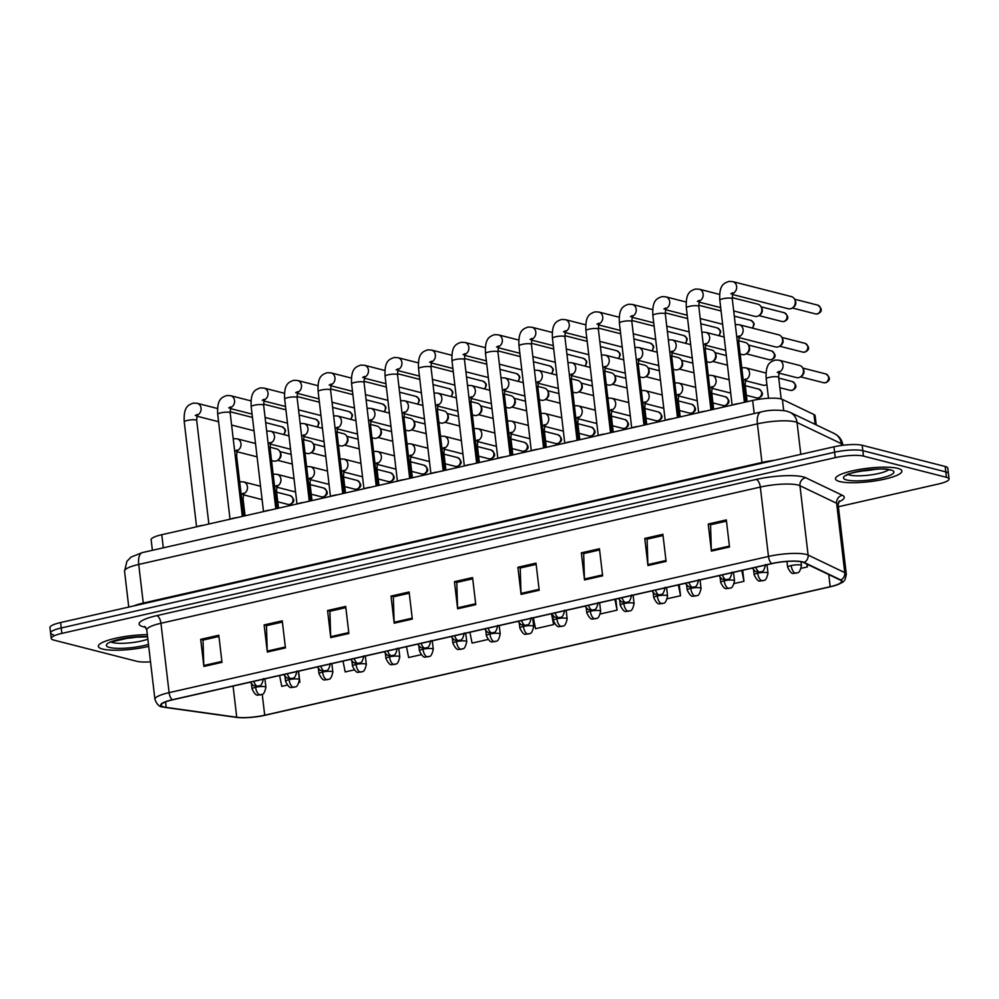 <?xml version="1.0" encoding="UTF-8"?>
<svg xmlns="http://www.w3.org/2000/svg" width="999" height="999" viewBox="0 0 999 999"><rect width="100%" height="100%" fill="white"/><g stroke="black" fill="none" stroke-linecap="round" stroke-linejoin="round"><path stroke-width="1.5" d="M152.385 550.312L151.136 539.735A20.892 4.233 -6.7 0 1 161.776 534.715L752.659 400.437A20.892 4.233 -6.7 0 1 782.379 399.413L813.985 414.548A20.892 4.233 -6.7 0 1 815.122 415.709L816.208 424.875M102.572 649.05A33.429 6.781 173.3 0 0 148.701 646.378A33.429 6.781 173.3 0 1 102.572 649.05A33.429 6.781 173.3 0 1 98.377 646.353A33.429 6.781 173.3 0 0 102.572 649.05M839.697 481.543A33.429 6.781 173.3 0 0 877.447 480.544A33.429 6.781 173.3 0 0 901.897 471.053A33.429 6.781 173.3 0 0 897.701 468.356A33.429 6.781 173.3 0 0 859.952 469.355A33.429 6.781 173.3 0 0 835.501 478.846A33.429 6.781 173.3 0 0 839.697 481.543A33.429 6.781 173.3 0 0 877.447 480.544A33.429 6.781 173.3 0 0 901.897 471.053A33.429 6.781 173.3 0 0 897.701 468.356A33.429 6.781 173.3 0 0 859.952 469.355A33.429 6.781 173.3 0 0 835.501 478.846A33.429 6.781 173.3 0 0 839.697 481.543M164.023 706.98A22.29 4.52 -6.7 0 1 161.214 705.194A22.29 4.52 -6.7 0 1 172.565 699.837L771.927 563.636A22.29 4.52 -6.7 0 1 803.633 562.537L840.309 580.094A22.29 4.52 -6.7 0 1 841.533 581.343A22.29 4.52 -6.7 0 1 830.181 586.7L264.698 715.197A22.29 4.52 -6.7 0 1 236.738 717.245L166.184 707.392A22.29 4.52 -6.7 0 1 164.023 706.98M163.536 707.092A22.84 4.633 173.3 0 0 165.759 707.517L236.313 717.369A22.84 4.633 173.3 0 0 238.311 717.594A22.84 4.633 173.3 0 0 264.972 715.272L830.456 586.763A22.84 4.633 173.3 0 0 835.751 585.327A22.84 4.633 173.3 0 0 840.833 579.994L804.158 562.449A22.84 4.633 173.3 0 0 771.665 563.561L172.29 699.762A22.84 4.633 173.3 0 0 163.536 707.092M838.373 506.755L938.411 484.016A20.892 4.233 173.3 0 0 949.05 478.996L948.413 473.576A20.892 4.233 173.3 0 0 945.791 471.89L862.836 450.686A20.892 4.233 173.3 0 0 834.602 452.222L61.226 627.971A20.892 4.233 173.3 0 0 50.587 632.991A20.892 4.233 173.3 0 0 53.209 634.677M729.52 547.002L726.335 519.905L708.216 524.025L711.4 551.111L729.52 547.002M726.485 521.141L710.551 524.75L711.325 550.187A5.569 2.547 77.2 0 0 711.4 551.111M710.826 524.687L708.216 524.025M666.083 561.413L662.899 534.315L644.767 538.436L647.951 565.534L666.083 561.413M663.036 535.551L647.115 539.173L647.889 564.597A5.569 2.547 77.2 0 0 647.951 565.534M647.389 539.11L644.767 538.436M602.634 575.836L599.45 548.738L581.331 552.859L584.515 579.944L602.634 575.836M599.6 549.962L583.666 553.583L584.44 579.02A5.569 2.547 77.2 0 0 584.515 579.944M583.953 553.521L581.331 552.859M539.198 590.247L536.013 563.149L517.894 567.27L521.066 594.368L539.198 590.247M536.163 564.385L520.229 568.006L521.003 593.431A5.569 2.547 77.2 0 0 521.066 594.368M520.504 567.944L517.894 567.27M221.99 662.337L218.806 635.239L200.687 639.36L203.871 666.445L221.99 662.337M218.956 636.463L203.022 640.084L203.796 665.521A5.569 2.547 77.2 0 0 203.871 666.445M203.297 640.022L200.687 639.36M285.439 647.914L282.255 620.816L264.123 624.937L267.307 652.035L285.439 647.914M282.392 622.052L266.471 625.674L267.233 651.098A5.569 2.547 77.2 0 0 267.307 652.035M266.745 625.611L264.123 624.937M348.876 633.503L345.691 606.405L327.572 610.526L330.744 637.612L348.876 633.503M345.841 607.629L329.907 611.251L330.681 636.688A5.569 2.547 77.2 0 0 330.744 637.612M330.182 611.188L327.572 610.526M412.312 619.08L409.128 591.982L391.009 596.103L394.193 623.201L412.312 619.08M409.278 593.219L393.344 596.84L394.118 622.265A5.569 2.547 77.2 0 0 394.193 623.201M393.618 596.778L391.009 596.103M475.761 604.67L472.577 577.572L454.445 581.693L457.629 608.778L475.761 604.67M472.714 578.796L456.793 582.417L457.567 607.854A5.569 2.547 77.2 0 0 457.629 608.778M457.067 582.355L454.445 581.693M147.328 634.677A33.429 6.781 173.3 0 0 98.377 646.353A33.429 6.781 173.3 0 1 147.328 634.677M949.05 478.996A20.892 4.233 173.3 0 0 946.428 477.31L863.473 456.106A20.892 4.233 173.3 0 0 835.239 457.642L61.863 633.391A20.892 4.233 173.3 0 0 51.224 638.411A20.892 4.233 173.3 0 0 53.846 640.097L136.801 661.301A20.892 4.233 173.3 0 0 150.512 661.837M667.357 598.726L680.531 595.741L679.233 584.69M734.302 583.516L743.968 581.318L742.669 570.279M801.248 568.306L807.417 566.908L807.092 564.198M469.905 632.267L472.077 643.106L488.061 639.472M406.456 646.678L408.641 657.529L421.116 654.695M343.019 661.101L345.192 671.94L354.17 669.904M299.163 682.404L299.887 682.242L298.589 671.191M279.583 675.511L281.755 686.363L287.225 685.114M600.424 613.948L617.082 610.152L615.796 599.113M533.341 617.844L535.526 628.696L553.646 624.575L552.584 615.559M553.646 624.575L551.498 613.886M299.887 682.242L299.375 679.745M617.082 610.152L614.909 599.313M680.531 595.741L678.346 584.89M743.968 581.318L741.795 570.479M807.417 566.908L806.842 564.073M60.589 622.552A20.892 4.233 173.3 0 0 49.95 627.572L50.587 632.991A20.892 4.233 173.3 0 1 61.226 627.971L834.602 452.222A20.892 4.233 173.3 0 1 862.836 450.686L945.791 471.89A20.892 4.233 173.3 0 1 948.413 473.576L947.776 468.156A20.892 4.233 173.3 0 0 945.154 466.471L862.199 445.279A20.892 4.233 173.3 0 0 833.965 446.803L60.589 622.552L61.863 633.391M203.297 525.274A6.269 1.274 173.3 0 0 197.34 526.635M253.996 430.594A6.269 5.432 104.3 0 1 252.71 430.444L231.606 425.05M270.005 447.215L276.598 448.901A6.269 5.432 104.3 0 1 279.92 451.748A6.269 5.432 104.3 0 1 280.482 453.746A6.269 5.432 104.3 0 1 277.772 460.152A6.269 5.432 104.3 0 1 273.489 461.051L271.541 460.551M279.92 451.748L280.594 453.159A4.533 3.921 104.3 0 1 279.033 459.228L277.772 460.152M262.088 499.438A6.269 5.432 104.3 0 1 260.901 499.288L243.082 494.742M236.775 517.669A6.269 1.274 173.3 0 0 230.819 519.03M287.475 422.989A6.269 5.432 104.3 0 1 286.189 422.839L265.085 417.445M270.242 510.064A6.269 1.274 173.3 0 0 264.285 511.426M320.941 415.384A6.269 5.432 104.3 0 1 319.655 415.234L298.551 409.84M303.721 502.46A6.269 1.274 173.3 0 0 297.764 503.808M354.42 407.767A6.269 5.432 104.3 0 1 353.134 407.629L332.03 402.235M337.187 494.855A6.269 1.274 173.3 0 0 331.231 496.203M387.887 400.162A6.269 5.432 104.3 0 1 386.601 400.025L365.497 394.63M303.471 439.61L310.065 441.296A6.269 5.432 104.3 0 1 313.386 444.143A6.269 5.432 104.3 0 1 313.961 446.141A6.269 5.432 104.3 0 1 311.238 452.547A6.269 5.432 104.3 0 1 306.968 453.446L305.007 452.947M313.386 444.143L314.061 445.554A4.533 3.921 104.3 0 1 312.512 451.623L311.238 452.547M336.95 432.005L343.544 433.691A6.269 5.432 104.3 0 1 346.865 436.538A6.269 5.432 104.3 0 1 347.427 438.536A6.269 5.432 104.3 0 1 344.717 444.942A6.269 5.432 104.3 0 1 340.434 445.841L338.486 445.342M346.865 436.538L347.527 437.949A4.533 3.921 104.3 0 1 345.979 444.018L344.717 444.942M370.417 424.4L377.01 426.086A6.269 5.432 104.3 0 1 380.332 428.933A6.269 5.432 104.3 0 1 380.906 430.919A6.269 5.432 104.3 0 1 378.184 437.337A6.269 5.432 104.3 0 1 373.913 438.236L371.953 437.737M380.332 428.933L381.006 430.344A4.533 3.921 104.3 0 1 379.458 436.413L378.184 437.337M370.666 487.25A6.269 1.274 173.3 0 0 364.71 488.598M421.366 392.557A6.269 5.432 104.3 0 1 420.079 392.42L398.976 387.013M404.133 479.645A6.269 1.274 173.3 0 0 398.176 480.994M454.832 384.952A6.269 5.432 104.3 0 1 453.546 384.802L432.442 379.408M437.612 472.028A6.269 1.274 173.3 0 0 431.643 473.389M488.311 377.347A6.269 5.432 104.3 0 1 487.025 377.197L465.921 371.803M403.896 416.795L410.489 418.481A6.269 5.432 104.3 0 1 413.811 421.328A6.269 5.432 104.3 0 1 414.373 423.314A6.269 5.432 104.3 0 1 411.663 429.72A6.269 5.432 104.3 0 1 407.38 430.631L405.432 430.132M413.811 421.328L414.473 422.739A4.533 3.921 104.3 0 1 412.924 428.808L411.663 429.72M437.362 409.19L443.956 410.876A6.269 5.432 104.3 0 1 447.277 413.723A6.269 5.432 104.3 0 1 447.852 415.709A6.269 5.432 104.3 0 1 445.129 422.115A6.269 5.432 104.3 0 1 440.859 423.014L438.898 422.515M447.277 413.723L447.952 415.134A4.533 3.921 104.3 0 1 446.403 421.203L445.129 422.115M470.841 401.586L477.435 403.271A6.269 5.432 104.3 0 1 480.756 406.106A6.269 5.432 104.3 0 1 481.318 408.104A6.269 5.432 104.3 0 1 478.608 414.51A6.269 5.432 104.3 0 1 474.325 415.409L472.377 414.91M480.756 406.106L481.418 407.53A4.533 3.921 104.3 0 1 479.87 413.598L478.608 414.51M471.078 464.423A6.269 1.274 173.3 0 0 465.122 465.784M521.778 369.742A6.269 5.432 104.3 0 1 520.491 369.593L499.388 364.198M504.557 456.818A6.269 1.274 173.3 0 0 498.588 458.179M555.257 362.137A6.269 5.432 104.3 0 1 553.97 361.988L532.867 356.593M538.024 449.213A6.269 1.274 173.3 0 0 532.067 450.574M588.723 354.533A6.269 5.432 104.3 0 1 587.437 354.383L566.333 348.988M571.503 441.608A6.269 1.274 173.3 0 0 565.534 442.957M622.202 346.915A6.269 5.432 104.3 0 1 620.916 346.778L599.812 341.383M604.969 434.003A6.269 1.274 173.3 0 0 599.013 435.352M655.669 339.31A6.269 5.432 104.3 0 1 654.382 339.173L633.279 333.778M504.308 393.981L510.901 395.666A6.269 5.432 104.3 0 1 514.223 398.501A6.269 5.432 104.3 0 1 514.797 400.499A6.269 5.432 104.3 0 1 512.075 406.905A6.269 5.432 104.3 0 1 507.804 407.804L505.844 407.305M514.223 398.501L514.897 399.925A4.533 3.921 104.3 0 1 513.349 405.981L512.075 406.905M537.787 386.363L544.38 388.049A6.269 5.432 104.3 0 1 547.702 390.896A6.269 5.432 104.3 0 1 548.264 392.894A6.269 5.432 104.3 0 1 545.554 399.3A6.269 5.432 104.3 0 1 541.271 400.199L539.323 399.7M547.702 390.896L548.364 392.307A4.533 3.921 104.3 0 1 546.815 398.376L545.554 399.3M571.253 378.758L577.847 380.444A6.269 5.432 104.3 0 1 581.168 383.291A6.269 5.432 104.3 0 1 581.743 385.289A6.269 5.432 104.3 0 1 579.02 391.695A6.269 5.432 104.3 0 1 574.75 392.595L572.789 392.095M581.168 383.291L581.843 384.702A4.533 3.921 104.3 0 1 580.294 390.771L579.02 391.695M604.732 371.153L611.326 372.839A6.269 5.432 104.3 0 1 614.647 375.686A6.269 5.432 104.3 0 1 615.209 377.684A6.269 5.432 104.3 0 1 612.499 384.091A6.269 5.432 104.3 0 1 608.216 384.99L606.268 384.49M614.647 375.686L615.309 377.098A4.533 3.921 104.3 0 1 613.761 383.166L612.499 384.091M638.199 363.549L644.792 365.234A6.269 5.432 104.3 0 1 648.114 368.082A6.269 5.432 104.3 0 1 648.688 370.067A6.269 5.432 104.3 0 1 645.966 376.486A6.269 5.432 104.3 0 1 641.695 377.385L639.735 376.885M648.114 368.082L648.788 369.493A4.533 3.921 104.3 0 1 647.24 375.562L645.966 376.486M638.448 426.398A6.269 1.274 173.3 0 0 632.479 427.747M689.148 331.705A6.269 5.432 104.3 0 1 687.861 331.568L666.758 326.161M671.915 418.793A6.269 1.274 173.3 0 0 665.958 420.142M722.614 324.101A6.269 5.432 104.3 0 1 721.328 323.951L700.224 318.556M705.394 411.176A6.269 1.274 173.3 0 0 699.425 412.537M732.167 297.627L757.904 304.208A6.269 5.432 104.3 0 1 761.226 307.043A6.269 5.432 104.3 0 1 761.8 309.041A6.269 5.432 104.3 0 1 759.078 315.447A6.269 5.432 104.3 0 1 757.067 316.371A6.269 5.432 104.3 0 1 754.807 316.346L733.691 310.951M761.226 307.043L761.9 308.466A4.533 3.921 104.3 0 1 760.351 314.523L759.078 315.447M738.86 403.571A6.269 1.274 173.3 0 0 732.904 404.932M732.417 293.631A6.269 5.432 104.3 0 0 736.675 287.45A6.269 5.432 104.3 0 0 732.742 281.606L791.383 296.591A6.269 5.432 104.3 0 1 794.704 299.438A6.269 5.432 104.3 0 1 795.266 301.436A6.269 5.432 104.3 0 1 792.557 307.842A6.269 5.432 104.3 0 1 790.546 308.766A6.269 5.432 104.3 0 1 788.273 308.741L732.255 294.43M794.704 299.438L795.366 300.849A4.533 3.921 104.3 0 1 793.818 306.918L792.557 307.842M671.678 355.944L678.271 357.63A6.269 5.432 104.3 0 1 681.593 360.477A6.269 5.432 104.3 0 1 682.155 362.462A6.269 5.432 104.3 0 1 679.445 368.868A6.269 5.432 104.3 0 1 675.162 369.78L673.214 369.28M681.593 360.477L682.255 361.888A4.533 3.921 104.3 0 1 680.706 367.957L679.445 368.868M705.144 348.339L711.738 350.025A6.269 5.432 104.3 0 1 715.059 352.872A6.269 5.432 104.3 0 1 715.634 354.857A6.269 5.432 104.3 0 1 712.911 361.263A6.269 5.432 104.3 0 1 708.641 362.162L706.68 361.663M715.059 352.872L715.734 354.283A4.533 3.921 104.3 0 1 714.185 360.352L712.911 361.263M738.623 340.734L745.217 342.42A6.269 5.432 104.3 0 1 748.538 345.254A6.269 5.432 104.3 0 1 749.1 347.252A6.269 5.432 104.3 0 1 746.39 353.658A6.269 5.432 104.3 0 1 742.107 354.558L740.159 354.058M748.538 345.254L749.2 346.678A4.533 3.921 104.3 0 1 747.652 352.734L746.39 353.658M738.873 336.75A6.269 5.432 104.3 0 0 743.094 329.558A6.269 5.432 104.3 0 0 739.198 324.712L778.683 334.815A6.269 5.432 104.3 0 1 782.005 337.65A6.269 5.432 104.3 0 1 782.579 339.648A6.269 5.432 104.3 0 1 779.857 346.054A6.269 5.432 104.3 0 1 775.586 346.953L738.723 337.537M782.005 337.65L782.679 339.073A4.533 3.921 104.3 0 1 781.131 345.13L779.857 346.054M295.567 491.833A6.269 5.432 104.3 0 1 294.368 491.683L276.561 487.125M329.033 484.228A6.269 5.432 104.3 0 1 327.847 484.078L310.027 479.52M362.512 476.623A6.269 5.432 104.3 0 1 361.313 476.473L343.506 471.915M395.979 469.018A6.269 5.432 104.3 0 1 394.792 468.868L376.973 464.31M429.458 461.401A6.269 5.432 104.3 0 1 428.259 461.263L410.452 456.705M462.924 453.796A6.269 5.432 104.3 0 1 461.738 453.646L443.918 449.1M496.403 446.191A6.269 5.432 104.3 0 1 495.204 446.041L477.397 441.496M529.87 438.586A6.269 5.432 104.3 0 1 528.683 438.436L510.864 433.891M563.349 430.981A6.269 5.432 104.3 0 1 562.15 430.831L544.343 426.273M596.815 423.376A6.269 5.432 104.3 0 1 595.629 423.226L577.809 418.668M630.294 415.771A6.269 5.432 104.3 0 1 629.095 415.621L611.288 411.064M663.761 408.166A6.269 5.432 104.3 0 1 662.574 408.017L644.755 403.459M697.227 400.549A6.269 5.432 104.3 0 1 696.041 400.412L678.234 395.854M730.706 392.944A6.269 5.432 104.3 0 1 729.52 392.794L711.7 388.249M766.87 384.553A6.269 5.432 104.3 0 1 762.986 385.189L745.179 380.644M778.795 372.252A6.269 5.432 104.3 0 0 783.016 365.06A6.269 5.432 104.3 0 0 779.133 360.214L799.562 365.447A6.269 5.432 104.3 0 1 802.884 368.281A6.269 5.432 104.3 0 1 803.458 370.279A6.269 5.432 104.3 0 1 800.736 376.685A6.269 5.432 104.3 0 1 796.465 377.585L778.646 373.039M802.884 368.281L803.558 369.705A4.533 3.921 104.3 0 1 802.01 375.761L800.736 376.685M163.312 547.827L161.776 534.715M815.134 424.363L813.985 414.548M783.691 410.514L782.379 399.413M754.195 413.561L752.659 400.437M145.667 627.285A34.828 7.068 -6.7 0 1 156.793 615.646L756.156 479.445A6.968 3.184 -102.8 0 1 760.326 487.075L160.951 623.276A27.86 5.644 173.3 0 0 146.778 629.982L144.755 626.448M756.156 479.445A34.828 7.068 -6.7 0 1 803.221 476.885A34.828 7.068 -6.7 0 1 805.694 477.734L842.369 495.292A34.828 7.068 -6.7 0 1 838.598 501.948M797.976 485.027A27.86 5.644 173.3 0 0 760.326 487.075L768.468 556.443A27.86 5.644 -6.7 0 1 808.104 555.069L844.779 572.627A27.86 5.644 -6.7 0 1 846.303 574.188L838.149 504.832A27.86 5.644 173.3 0 0 836.625 503.271L799.949 485.714A27.86 5.644 173.3 0 0 797.976 485.027M840.833 579.994A6.968 6.494 -64.4 0 0 844.779 572.627L836.625 503.271A6.968 6.494 115.6 0 1 842.369 495.292M804.158 562.449A6.968 6.494 -64.4 0 0 808.104 555.069L799.949 485.714A6.968 6.494 115.6 0 1 805.694 477.734M771.665 563.561A6.968 3.184 -102.8 0 1 768.468 556.443L169.106 692.644A6.968 3.184 77.2 0 0 172.29 699.762M238.311 717.594L162.737 706.955C159.49 707.03 156.88 704.495 154.92 699.337A27.86 5.644 -6.7 0 1 169.106 692.644L160.951 623.276A6.968 3.184 -102.8 0 0 156.793 615.646M835.239 457.642L833.965 446.803M863.473 456.106L862.199 445.279M946.428 477.31L945.154 466.471M830.181 586.7L828.758 574.562M166.184 707.392L165.547 701.897M236.738 717.245L233.079 686.076M264.698 715.197L262.238 694.28M475.649 603.746L457.567 607.854M412.212 618.156L394.118 622.265M348.763 632.579L330.681 636.688M285.327 646.99L267.233 651.098M221.89 661.413L203.796 665.521M539.085 589.323L521.003 593.431M602.534 574.912L584.44 579.02M665.971 560.489L647.889 564.597M729.407 546.078L711.325 550.187M841.545 445.442L841.333 443.681A13.924 12.987 -64.4 0 0 834.277 433.529L836.937 435.127C840.309 437.674 842.282 441.046 842.869 445.242L842.869 445.267A27.86 5.644 173.3 0 0 841.333 443.681L797.052 422.49A27.86 5.644 173.3 0 0 795.079 421.803A27.86 5.644 173.3 0 0 757.417 423.851L138.724 564.447A27.86 5.644 173.3 0 0 124.538 571.141L126.898 561.351L131.094 557.055L142.382 552.584L761.076 411.988A13.924 6.356 -102.8 0 0 757.417 423.851L761.962 462.462A27.86 5.644 -6.7 0 1 774.4 460.339M143.307 603.758A3.484 1.586 77.2 0 0 143.257 603.059L138.724 564.447A13.924 6.356 -102.8 0 1 142.382 552.584M800.798 454.345L797.052 422.49A13.924 12.987 -64.4 0 0 789.997 412.325L834.277 433.529M133.754 605.931A27.86 5.644 -6.7 0 1 143.257 603.059L761.962 462.462A3.484 1.586 77.2 0 1 762 463.161M195.292 415.509L197.14 414.498L196.703 420.479A6.269 1.274 173.3 0 0 195.916 419.98A6.269 1.274 173.3 0 0 187.787 420.354A6.269 1.274 173.3 0 0 184.253 421.94C183.317 406.306 188.686 404.845 193.381 403.121L197.178 403.309A6.269 5.432 104.3 0 1 201.111 409.153A6.269 5.432 104.3 0 1 196.853 415.347M265.684 422.614L282.155 426.835A4.533 3.921 104.3 0 1 283.516 434.515M253.808 681.368A6.968 3.184 77.2 0 0 257.367 686.201A6.968 3.184 -102.8 0 0 258.117 686.213L253.396 685.626L250.187 682.192M235.227 451.011L237.075 450L236.638 455.981A6.269 1.274 173.3 0 0 235.851 455.469A6.269 1.274 173.3 0 0 235.165 455.344M233.204 438.636L237.113 438.811A6.269 5.432 104.3 0 1 240.996 443.656A6.269 5.432 104.3 0 1 236.775 450.836M289.635 504.433A4.533 3.921 104.3 0 1 287.999 504.42L290.122 504.445A4.533 2.073 -102.8 0 1 289.635 504.433A4.533 3.921 104.3 0 0 290.247 495.654L276.648 492.17M255.619 687.262A6.968 1.411 173.3 0 0 252.073 688.935C256.918 698.788 258.304 693.743 260.527 694.917A6.968 3.184 -102.8 0 1 259.777 694.892A6.968 3.184 77.2 0 1 255.619 687.262A6.968 1.411 173.3 0 1 265.035 686.75A6.968 1.411 173.3 0 1 265.909 687.312C263.561 697.439 261.326 693.393 260.527 694.917M241.683 494.118L243.531 493.106L243.094 499.088A6.269 1.274 173.3 0 0 242.307 498.588A6.269 1.274 173.3 0 0 241.621 498.464M239.66 481.743L243.569 481.918A6.269 5.432 104.3 0 1 247.452 486.763A6.269 5.432 104.3 0 1 243.232 493.956M228.759 407.904L230.619 406.893L230.182 412.874A6.269 1.274 173.3 0 0 229.383 412.362A6.269 1.274 173.3 0 0 221.266 412.749A6.269 1.274 173.3 0 0 217.72 414.335C216.795 398.701 222.153 397.24 226.86 395.504L230.657 395.704A6.269 5.432 104.3 0 1 234.59 401.548A6.269 5.432 104.3 0 1 230.319 407.729M299.163 415.01L315.634 419.218A4.533 3.921 104.3 0 1 316.995 426.91M262.238 400.299L264.086 399.288L263.649 405.269A6.269 1.274 173.3 0 0 262.862 404.757A6.269 1.274 173.3 0 0 254.733 405.144A6.269 1.274 173.3 0 0 251.199 406.73C250.262 391.096 255.632 389.635 260.327 387.899L264.123 388.099A6.269 5.432 104.3 0 1 268.057 393.943A6.269 5.432 104.3 0 1 263.798 400.124M332.63 407.405L349.101 411.613A4.533 3.921 104.3 0 1 350.462 419.305M295.704 392.682L297.565 391.683L297.115 397.664A6.269 1.274 173.3 0 0 296.328 397.152A6.269 1.274 173.3 0 0 288.212 397.54A6.269 1.274 173.3 0 0 284.665 399.125C283.741 383.491 289.098 382.03 293.806 380.294L297.602 380.494A6.269 5.432 104.3 0 1 301.536 386.338A6.269 5.432 104.3 0 1 297.265 392.52M366.109 399.8L382.58 404.008A4.533 3.921 104.3 0 1 383.941 411.7M329.183 385.077L331.031 384.078L330.594 390.047A6.269 1.274 173.3 0 0 329.807 389.548A6.269 1.274 173.3 0 0 321.678 389.935A6.269 1.274 173.3 0 0 318.144 391.521C317.207 375.886 322.577 374.425 327.272 372.689L331.069 372.889A6.269 5.432 104.3 0 1 335.002 378.721A6.269 5.432 104.3 0 1 330.744 384.915M399.575 392.195L416.046 396.403A4.533 3.921 104.3 0 1 417.407 404.083M287.275 673.763A6.968 3.184 77.2 0 0 290.834 678.596A6.968 3.184 -102.8 0 0 291.583 678.608L286.875 678.021L283.654 674.587M268.694 443.406L270.542 442.395L270.105 448.376A6.269 1.274 173.3 0 0 269.318 447.864A6.269 1.274 173.3 0 0 268.644 447.739M266.671 431.031L270.592 431.206A6.269 5.432 104.3 0 1 274.475 436.051A6.269 5.432 104.3 0 1 270.254 443.231M320.754 666.158A6.968 3.184 77.2 0 0 324.313 670.978A6.968 3.184 -102.8 0 0 325.062 671.003L320.342 670.416L317.133 666.982M302.173 435.789L304.021 434.79L303.584 440.771A6.269 1.274 173.3 0 0 302.797 440.259A6.269 1.274 173.3 0 0 302.11 440.134M300.15 423.426L304.058 423.601A6.269 5.432 104.3 0 1 307.942 428.434A6.269 5.432 104.3 0 1 303.721 435.626M354.22 658.553A6.968 3.184 77.2 0 0 357.779 663.373A6.968 3.184 -102.8 0 0 358.529 663.398L353.821 662.799L350.599 659.377M335.639 428.184L337.487 427.185L337.05 433.154A6.269 1.274 173.3 0 0 336.263 432.654A6.269 1.274 173.3 0 0 335.589 432.53M333.616 415.821L337.537 415.996A6.269 5.432 104.3 0 1 341.421 420.829A6.269 5.432 104.3 0 1 337.2 428.022M111.076 642.007A21.229 4.308 173.3 0 0 112.687 642.582A21.229 4.308 173.3 0 0 147.852 639.135M123.639 638.523A21.229 4.308 173.3 0 0 138.374 636.788M147.552 636.65A25.412 5.157 173.3 0 0 115.372 640.309A25.412 5.157 173.3 0 0 109.528 647.464A25.412 5.157 173.3 0 0 148.464 644.405M848.201 474.5A21.229 4.308 173.3 0 0 849.799 475.074A21.229 4.308 173.3 0 0 870.703 474.912A21.229 4.308 173.3 0 0 888.536 469.767M860.763 471.016A21.229 4.308 173.3 0 0 875.499 469.28M890.733 469.942A25.412 5.157 173.3 0 0 856.393 471.803A25.412 5.157 173.3 0 0 846.653 479.957A25.412 5.157 173.3 0 0 880.993 478.096A25.412 5.157 173.3 0 0 890.733 469.942M362.649 377.472L364.51 376.473L364.061 382.442A6.269 1.274 173.3 0 0 363.274 381.943A6.269 1.274 173.3 0 0 355.157 382.33A6.269 1.274 173.3 0 0 351.611 383.903C350.686 368.281 356.044 366.82 360.751 365.085L364.548 365.284A6.269 5.432 104.3 0 1 368.481 371.116A6.269 5.432 104.3 0 1 364.21 377.31M433.054 384.59L449.525 388.798A4.533 3.921 104.3 0 1 450.886 396.478M396.128 369.867L397.977 368.868L397.54 374.837A6.269 1.274 173.3 0 0 396.753 374.338A6.269 1.274 173.3 0 0 388.623 374.712A6.269 1.274 173.3 0 0 385.09 376.298C384.153 360.676 389.523 359.203 394.218 357.48L398.014 357.679A6.269 5.432 104.3 0 1 401.948 363.511A6.269 5.432 104.3 0 1 397.689 369.705M466.521 376.985L482.992 381.193A4.533 3.921 104.3 0 1 484.353 388.873M429.595 362.262L431.456 361.251L431.006 367.232A6.269 1.274 173.3 0 0 430.219 366.733A6.269 1.274 173.3 0 0 422.102 367.108A6.269 1.274 173.3 0 0 418.556 368.693C417.632 353.059 422.989 351.598 427.697 349.875L431.493 350.062A6.269 5.432 104.3 0 1 435.427 355.906A6.269 5.432 104.3 0 1 431.156 362.1M499.999 369.38L516.471 373.589A4.533 3.921 104.3 0 1 517.832 381.268M387.699 650.948A6.968 3.184 77.2 0 0 391.258 655.769A6.968 3.184 -102.8 0 0 392.008 655.794L387.287 655.194L384.078 651.773M369.118 420.579L370.966 419.58L370.529 425.549A6.269 1.274 173.3 0 0 369.742 425.05A6.269 1.274 173.3 0 0 369.056 424.925M367.095 408.204L371.004 408.391A6.269 5.432 104.3 0 1 374.887 413.224A6.269 5.432 104.3 0 1 370.666 420.417M421.166 643.344A6.968 3.184 77.2 0 0 424.725 648.164A6.968 3.184 -102.8 0 0 425.474 648.189L420.766 647.589L417.545 644.168M402.585 412.974L404.433 411.975L403.996 417.944A6.269 1.274 173.3 0 0 403.209 417.445A6.269 1.274 173.3 0 0 402.535 417.32M400.562 400.599L404.47 400.786A6.269 5.432 104.3 0 1 408.366 405.619A6.269 5.432 104.3 0 1 404.145 412.812M454.645 635.726A6.968 3.184 77.2 0 0 458.204 640.559A6.968 3.184 -102.8 0 0 458.953 640.571L454.233 639.984L451.024 636.55M436.063 405.369L437.912 404.37L437.475 410.339A6.269 1.274 173.3 0 0 436.688 409.84A6.269 1.274 173.3 0 0 436.001 409.715M434.041 392.994L437.949 393.181A6.269 5.432 104.3 0 1 441.833 398.014A6.269 5.432 104.3 0 1 437.612 405.207M463.074 354.657L464.922 353.646L464.485 359.628A6.269 1.274 173.3 0 0 463.698 359.116A6.269 1.274 173.3 0 0 455.569 359.503A6.269 1.274 173.3 0 0 452.035 361.089C451.098 345.454 456.456 343.993 461.163 342.27L464.96 342.457A6.269 5.432 104.3 0 1 468.893 348.301A6.269 5.432 104.3 0 1 464.635 354.495M533.466 361.763L549.937 365.984A4.533 3.921 104.3 0 1 551.298 373.663M496.54 347.053L498.401 346.041L497.952 352.023A6.269 1.274 173.3 0 0 497.165 351.511A6.269 1.274 173.3 0 0 489.048 351.898A6.269 1.274 173.3 0 0 485.502 353.484C484.577 337.849 489.935 336.388 494.642 334.653L498.439 334.852A6.269 5.432 104.3 0 1 502.372 340.696A6.269 5.432 104.3 0 1 498.101 346.878M566.945 354.158L583.416 358.366A4.533 3.921 104.3 0 1 584.777 366.059M530.019 339.448L531.868 338.436L531.431 344.418A6.269 1.274 173.3 0 0 530.644 343.906A6.269 1.274 173.3 0 0 522.514 344.293A6.269 1.274 173.3 0 0 518.981 345.879C518.044 330.244 523.401 328.783 528.109 327.048L531.905 327.247A6.269 5.432 104.3 0 1 535.839 333.092A6.269 5.432 104.3 0 1 531.58 339.273M600.411 346.553L616.883 350.761A4.533 3.921 104.3 0 1 618.244 358.454M563.486 331.83L565.347 330.831L564.897 336.8A6.269 1.274 173.3 0 0 564.11 336.301A6.269 1.274 173.3 0 0 555.993 336.688A6.269 1.274 173.3 0 0 552.447 338.274C551.523 322.64 556.88 321.178 561.588 319.443L565.384 319.643A6.269 5.432 104.3 0 1 569.318 325.487A6.269 5.432 104.3 0 1 565.047 331.668M633.89 338.948L650.361 343.156A4.533 3.921 104.3 0 1 651.723 350.849M596.965 324.225L598.813 323.226L598.376 329.195A6.269 1.274 173.3 0 0 597.589 328.696A6.269 1.274 173.3 0 0 589.46 329.083A6.269 1.274 173.3 0 0 585.926 330.657C584.989 315.035 590.347 313.574 595.054 311.838L598.851 312.038A6.269 5.432 104.3 0 1 602.784 317.869A6.269 5.432 104.3 0 1 598.526 324.063M667.357 331.343L683.828 335.552A4.533 3.921 104.3 0 1 685.189 343.231M488.111 628.121A6.968 3.184 77.2 0 0 491.67 632.954A6.968 3.184 -102.8 0 0 492.42 632.966L487.712 632.379L484.49 628.945M469.53 397.764L471.378 396.753L470.941 402.734A6.269 1.274 173.3 0 0 470.154 402.235A6.269 1.274 173.3 0 0 469.48 402.11M467.507 385.389L471.416 385.564A6.269 5.432 104.3 0 1 475.312 390.409A6.269 5.432 104.3 0 1 471.091 397.602M521.59 620.516A6.968 3.184 77.2 0 0 525.149 625.349A6.968 3.184 -102.8 0 0 525.899 625.362L521.178 624.775L517.957 621.341M503.009 390.159L504.857 389.148L504.42 395.129A6.269 1.274 173.3 0 0 503.633 394.617A6.269 1.274 173.3 0 0 502.947 394.493M500.986 377.784L504.895 377.959A6.269 5.432 104.3 0 1 508.778 382.804A6.269 5.432 104.3 0 1 504.557 389.985M555.057 612.911A6.968 3.184 77.2 0 0 558.616 617.744A6.968 3.184 -102.8 0 0 559.365 617.757L554.657 617.17L551.436 613.736M536.475 382.555L538.324 381.543L537.887 387.525A6.269 1.274 173.3 0 0 537.1 387.013A6.269 1.274 173.3 0 0 536.426 386.888M534.453 370.179L538.361 370.354A6.269 5.432 104.3 0 1 542.257 375.187A6.269 5.432 104.3 0 1 538.036 382.38M588.536 605.307A6.968 3.184 77.2 0 0 592.095 610.127A6.968 3.184 -102.8 0 0 592.844 610.152L588.124 609.565L584.902 606.131M569.942 374.937L571.803 373.938L571.366 379.92A6.269 1.274 173.3 0 0 570.579 379.408A6.269 1.274 173.3 0 0 569.892 379.283M567.932 362.575L571.84 362.749A6.269 5.432 104.3 0 1 575.724 367.582A6.269 5.432 104.3 0 1 571.503 374.775M622.002 597.702A6.968 3.184 77.2 0 0 625.561 602.522A6.968 3.184 -102.8 0 0 626.311 602.547L621.603 601.947L618.381 598.526M603.421 367.332L605.269 366.333L604.832 372.302A6.269 1.274 173.3 0 0 604.045 371.803A6.269 1.274 173.3 0 0 603.371 371.678M601.398 354.97L605.307 355.144A6.269 5.432 104.3 0 1 609.203 359.977A6.269 5.432 104.3 0 1 604.982 367.17M630.431 316.621L632.28 315.622L631.843 321.591A6.269 1.274 173.3 0 0 631.056 321.091A6.269 1.274 173.3 0 0 622.939 321.478A6.269 1.274 173.3 0 0 619.392 323.052C618.468 307.43 623.826 305.969 628.533 304.233L632.33 304.433A6.269 5.432 104.3 0 1 636.251 310.264A6.269 5.432 104.3 0 1 631.992 316.458M700.836 323.738L717.307 327.947A4.533 3.921 104.3 0 1 718.668 335.627M663.91 309.016L665.759 308.017L665.322 313.986A6.269 1.274 173.3 0 0 664.535 313.486A6.269 1.274 173.3 0 0 656.405 313.861A6.269 1.274 173.3 0 0 652.871 315.447C651.935 299.812 657.292 298.351 662 296.628L665.796 296.828A6.269 5.432 104.3 0 1 669.73 302.66A6.269 5.432 104.3 0 1 665.471 308.853M734.302 316.134L750.773 320.342A4.533 3.921 104.3 0 1 752.135 328.022M783.641 321.516A4.533 3.921 104.3 0 1 782.005 321.503L784.128 321.528A4.533 2.073 -102.8 0 1 783.641 321.516A4.533 3.921 104.3 0 0 784.252 312.737L761.113 306.818M697.377 301.411L699.225 300.399L698.788 306.381A6.269 1.274 173.3 0 0 698.001 305.881A6.269 1.274 173.3 0 0 689.884 306.256A6.269 1.274 173.3 0 0 686.338 307.842C685.414 292.207 690.771 290.746 695.466 289.023L699.275 289.211A6.269 5.432 104.3 0 1 703.196 295.055A6.269 5.432 104.3 0 1 698.938 301.248M817.12 313.911A4.533 3.921 104.3 0 1 815.484 313.898L817.607 313.923A4.533 2.073 -102.8 0 1 817.12 313.911A4.533 3.921 104.3 0 0 817.719 305.132L794.592 299.213M730.856 293.806L732.704 292.794L732.267 298.776A6.269 1.274 173.3 0 0 731.48 298.264A6.269 1.274 173.3 0 0 723.351 298.651A6.269 1.274 173.3 0 0 719.817 300.237C718.88 284.603 724.238 283.142 728.945 281.406L732.742 281.606M655.481 590.097A6.968 3.184 77.2 0 0 659.04 594.917A6.968 3.184 -102.8 0 0 659.79 594.942L655.069 594.343L651.847 590.921M636.887 359.727L638.748 358.728L638.311 364.697A6.269 1.274 173.3 0 0 637.524 364.198A6.269 1.274 173.3 0 0 636.838 364.073M634.877 347.352L638.786 347.54A6.269 5.432 104.3 0 1 642.669 352.372A6.269 5.432 104.3 0 1 638.448 359.565M688.948 582.492A6.968 3.184 77.2 0 0 692.507 587.312A6.968 3.184 -102.8 0 0 693.256 587.325L688.548 586.738L685.326 583.316M670.366 352.123L672.215 351.124L671.778 357.093A6.269 1.274 173.3 0 0 670.991 356.593A6.269 1.274 173.3 0 0 670.317 356.468M668.343 339.747L672.252 339.935A6.269 5.432 104.3 0 1 676.148 344.767A6.269 5.432 104.3 0 1 671.927 351.96M770.953 359.74A4.533 3.921 104.3 0 1 769.317 359.715L771.44 359.752A4.533 2.073 -102.8 0 1 770.953 359.74A4.533 3.921 104.3 0 0 771.553 350.949L748.426 345.03M722.427 574.875A6.968 3.184 77.2 0 0 725.986 579.707A6.968 3.184 -102.8 0 0 726.735 579.72L722.015 579.133L718.793 575.699M703.833 344.518L705.694 343.519L705.257 349.488A6.269 1.274 173.3 0 0 704.457 348.988A6.269 1.274 173.3 0 0 703.783 348.863M701.822 332.143L705.731 332.317A6.269 5.432 104.3 0 1 709.615 337.163A6.269 5.432 104.3 0 1 705.394 344.355M804.42 352.123A4.533 3.921 104.3 0 1 802.784 352.11L804.907 352.135A4.533 2.073 -102.8 0 1 804.42 352.123A4.533 3.921 104.3 0 0 805.032 343.344L781.892 337.425M755.893 567.27A6.968 3.184 77.2 0 0 759.452 572.102A6.968 3.184 -102.8 0 0 760.202 572.115L755.494 571.528L752.272 568.094M737.312 336.913L739.16 335.901L738.723 341.883A6.269 1.274 173.3 0 0 737.936 341.383A6.269 1.274 173.3 0 0 737.262 341.246M323.114 496.828A4.533 3.921 104.3 0 1 321.478 496.815L323.601 496.84A4.533 2.073 -102.8 0 1 323.114 496.828A4.533 3.921 104.3 0 0 323.713 488.036L310.115 484.565M289.086 679.657A6.968 1.411 173.3 0 0 285.539 681.33C290.397 691.183 291.783 686.138 294.006 687.312A6.968 3.184 -102.8 0 1 293.256 687.287A6.968 3.184 77.2 0 1 289.086 679.657A6.968 1.411 173.3 0 1 298.501 679.145A6.968 1.411 173.3 0 1 299.375 679.707C297.04 689.834 294.805 685.789 294.006 687.312M275.15 486.513L276.998 485.502L276.561 491.483A6.269 1.274 173.3 0 0 275.774 490.971A6.269 1.274 173.3 0 0 275.1 490.846M273.139 474.138L277.048 474.313A6.269 5.432 104.3 0 1 280.931 479.158A6.269 5.432 104.3 0 1 276.711 486.338M356.581 489.223A4.533 3.921 104.3 0 1 354.945 489.21L357.068 489.235A4.533 2.073 -102.8 0 1 356.581 489.223A4.533 3.921 104.3 0 0 357.192 480.432L343.594 476.96M322.565 672.052A6.968 1.411 173.3 0 0 319.018 673.726C323.863 683.578 325.249 678.533 327.472 679.695A6.968 3.184 -102.8 0 1 326.723 679.682A6.968 3.184 77.2 0 1 322.565 672.052A6.968 1.411 173.3 0 1 331.98 671.54A6.968 1.411 173.3 0 1 332.854 672.102C330.507 682.23 328.271 678.184 327.472 679.695M308.629 478.908L310.477 477.897L310.04 483.878A6.269 1.274 173.3 0 0 309.253 483.366A6.269 1.274 173.3 0 0 308.566 483.241M306.606 466.533L310.514 466.708A6.269 5.432 104.3 0 1 314.398 471.54A6.269 5.432 104.3 0 1 310.177 478.733M390.06 481.618A4.533 3.921 104.3 0 1 388.424 481.605L390.547 481.63A4.533 2.073 -102.8 0 1 390.06 481.618A4.533 3.921 104.3 0 0 390.659 472.827L377.06 469.355M356.031 664.435A6.968 1.411 173.3 0 0 352.485 666.121C357.342 675.973 358.728 670.928 360.951 672.09A6.968 3.184 -102.8 0 1 360.202 672.077A6.968 3.184 77.2 0 1 356.031 664.435A6.968 1.411 173.3 0 1 365.447 663.935A6.968 1.411 173.3 0 1 366.321 664.485C363.986 674.625 361.75 670.579 360.951 672.09M342.095 471.291L343.943 470.292L343.506 476.273A6.269 1.274 173.3 0 0 342.719 475.761A6.269 1.274 173.3 0 0 342.045 475.636M340.085 458.928L343.993 459.103A6.269 5.432 104.3 0 1 347.877 463.936A6.269 5.432 104.3 0 1 343.656 471.128M423.526 474.013A4.533 3.921 104.3 0 1 421.89 474.001L424.013 474.026A4.533 2.073 -102.8 0 1 423.526 474.013A4.533 3.921 104.3 0 0 424.138 465.222L410.539 461.75M389.51 656.83A6.968 1.411 173.3 0 0 385.964 658.503C390.809 668.356 392.195 663.311 394.418 664.485A6.968 3.184 -102.8 0 1 393.668 664.472A6.968 3.184 77.2 0 1 389.51 656.83A6.968 1.411 173.3 0 1 398.926 656.318A6.968 1.411 173.3 0 1 399.8 656.88C397.452 667.007 395.217 662.974 394.418 664.485M375.574 463.686L377.422 462.687L376.985 468.656A6.269 1.274 173.3 0 0 376.198 468.156A6.269 1.274 173.3 0 0 375.512 468.032M373.551 451.323L377.46 451.498A6.269 5.432 104.3 0 1 381.343 456.331A6.269 5.432 104.3 0 1 377.123 463.524M457.005 466.408A4.533 3.921 104.3 0 1 455.369 466.383L457.492 466.421A4.533 2.073 -102.8 0 1 457.005 466.408A4.533 3.921 104.3 0 0 457.604 457.617L444.006 454.145M422.977 649.225A6.968 1.411 173.3 0 0 419.43 650.898C424.288 660.751 425.674 655.706 427.897 656.88A6.968 3.184 -102.8 0 1 427.147 656.867A6.968 3.184 77.2 0 1 422.977 649.225A6.968 1.411 173.3 0 1 432.392 648.713A6.968 1.411 173.3 0 1 433.266 649.275C430.931 659.402 428.696 655.369 427.897 656.88M409.041 456.081L410.889 455.082L410.452 461.051A6.269 1.274 173.3 0 0 409.665 460.551A6.269 1.274 173.3 0 0 408.991 460.427M407.03 443.706L410.939 443.893A6.269 5.432 104.3 0 1 414.822 448.726A6.269 5.432 104.3 0 1 410.601 455.919M490.472 458.803A4.533 3.921 104.3 0 1 488.836 458.778L490.959 458.816A4.533 2.073 -102.8 0 1 490.472 458.803A4.533 3.921 104.3 0 0 491.083 450.012L477.485 446.541M456.456 641.62A6.968 1.411 173.3 0 0 452.909 643.294C457.754 653.146 459.14 648.101 461.363 649.275A6.968 3.184 -102.8 0 1 460.614 649.263A6.968 3.184 77.2 0 1 456.456 641.62A6.968 1.411 173.3 0 1 465.871 641.108A6.968 1.411 173.3 0 1 466.745 641.67C464.398 651.798 462.162 647.764 461.363 649.275M442.52 448.476L444.368 447.477L443.931 453.446A6.269 1.274 173.3 0 0 443.144 452.947A6.269 1.274 173.3 0 0 442.457 452.822M440.497 436.101L444.405 436.288A6.269 5.432 104.3 0 1 448.289 441.121A6.269 5.432 104.3 0 1 444.068 448.314M523.951 451.198A4.533 3.921 104.3 0 1 522.315 451.173L524.438 451.198A4.533 2.073 -102.8 0 1 523.951 451.198A4.533 3.921 104.3 0 0 524.55 442.407L510.951 438.923M489.922 634.015A6.968 1.411 173.3 0 0 486.376 635.689C491.233 645.541 492.619 640.496 494.842 641.67A6.968 3.184 -102.8 0 1 494.093 641.645A6.968 3.184 77.2 0 1 489.922 634.015A6.968 1.411 173.3 0 1 499.338 633.503A6.968 1.411 173.3 0 1 500.212 634.065C497.877 644.193 495.641 640.147 494.842 641.67M475.986 440.871L477.834 439.872L477.397 445.841A6.269 1.274 173.3 0 0 476.61 445.342A6.269 1.274 173.3 0 0 475.936 445.217M473.963 428.496L477.884 428.671A6.269 5.432 104.3 0 1 481.768 433.516A6.269 5.432 104.3 0 1 477.547 440.709M557.417 443.581A4.533 3.921 104.3 0 1 555.781 443.568L557.904 443.593A4.533 2.073 -102.8 0 1 557.417 443.581A4.533 3.921 104.3 0 0 558.029 434.802L544.43 431.318M523.401 626.41A6.968 1.411 173.3 0 0 519.855 628.084C524.7 637.936 526.086 632.891 528.309 634.065A6.968 3.184 -102.8 0 1 527.559 634.04A6.968 3.184 77.2 0 1 523.401 626.41A6.968 1.411 173.3 0 1 532.804 625.898A6.968 1.411 173.3 0 1 533.691 626.46C531.343 636.588 529.108 632.542 528.309 634.065M509.465 433.266L511.313 432.255L510.876 438.236A6.269 1.274 173.3 0 0 510.089 437.737A6.269 1.274 173.3 0 0 509.403 437.599M507.442 420.891L511.351 421.066A6.269 5.432 104.3 0 1 515.234 425.911A6.269 5.432 104.3 0 1 511.013 433.104M590.896 435.976A4.533 3.921 104.3 0 1 589.26 435.964L591.383 435.989A4.533 2.073 -102.8 0 1 590.896 435.976A4.533 3.921 104.3 0 0 591.495 427.185L577.897 423.713M556.868 618.806A6.968 1.411 173.3 0 0 553.321 620.479C558.179 630.332 559.565 625.287 561.788 626.46A6.968 3.184 -102.8 0 1 561.038 626.435A6.968 3.184 77.2 0 1 556.868 618.806A6.968 1.411 173.3 0 1 566.283 618.294A6.968 1.411 173.3 0 1 567.157 618.856C564.822 628.983 562.587 624.937 561.788 626.46M542.932 425.661L544.78 424.65L544.343 430.631A6.269 1.274 173.3 0 0 543.556 430.119A6.269 1.274 173.3 0 0 542.882 429.995M540.909 413.286L544.83 413.461A6.269 5.432 104.3 0 1 548.713 418.306A6.269 5.432 104.3 0 1 544.492 425.487M624.363 428.371A4.533 3.921 104.3 0 1 622.727 428.359L624.85 428.384A4.533 2.073 -102.8 0 1 624.363 428.371A4.533 3.921 104.3 0 0 624.974 419.58L611.376 416.108M590.347 611.201A6.968 1.411 173.3 0 0 586.8 612.874C591.645 622.727 593.031 617.682 595.254 618.843A6.968 3.184 -102.8 0 1 594.505 618.831A6.968 3.184 77.2 0 1 590.347 611.201A6.968 1.411 173.3 0 1 599.75 610.689A6.968 1.411 173.3 0 1 600.636 611.251C598.289 621.378 596.053 617.332 595.254 618.843M576.411 418.057L578.259 417.045L577.822 423.027A6.269 1.274 173.3 0 0 577.035 422.515A6.269 1.274 173.3 0 0 576.348 422.39M574.388 405.681L578.296 405.856A6.269 5.432 104.3 0 1 582.18 410.689A6.269 5.432 104.3 0 1 577.959 417.882M657.841 420.766A4.533 3.921 104.3 0 1 656.206 420.754L658.329 420.779A4.533 2.073 -102.8 0 1 657.841 420.766A4.533 3.921 104.3 0 0 658.441 411.975L644.842 408.504M623.813 603.583A6.968 1.411 173.3 0 0 620.267 605.269C625.124 615.122 626.51 610.077 628.733 611.238A6.968 3.184 -102.8 0 1 627.984 611.226A6.968 3.184 77.2 0 1 623.813 603.583A6.968 1.411 173.3 0 1 633.229 603.084A6.968 1.411 173.3 0 1 634.103 603.633C631.768 613.761 629.532 609.727 628.733 611.238M609.877 410.439L611.725 409.44L611.288 415.422A6.269 1.274 173.3 0 0 610.501 414.91A6.269 1.274 173.3 0 0 609.827 414.785M607.854 398.077L611.775 398.251A6.269 5.432 104.3 0 1 615.659 403.084A6.269 5.432 104.3 0 1 611.438 410.277M691.308 413.161A4.533 3.921 104.3 0 1 689.672 413.149L691.795 413.174A4.533 2.073 -102.8 0 1 691.308 413.161A4.533 3.921 104.3 0 0 691.92 404.37L678.321 400.899M657.292 595.978A6.968 1.411 173.3 0 0 653.746 597.652C658.591 607.504 659.977 602.459 662.2 603.633A6.968 3.184 -102.8 0 1 661.45 603.621A6.968 3.184 77.2 0 1 657.292 595.978A6.968 1.411 173.3 0 1 666.695 595.466A6.968 1.411 173.3 0 1 667.582 596.028C665.234 606.156 662.999 602.122 662.2 603.633M643.356 402.834L645.204 401.835L644.767 407.804A6.269 1.274 173.3 0 0 643.98 407.305A6.269 1.274 173.3 0 0 643.294 407.18M641.333 390.459L645.242 390.646A6.269 5.432 104.3 0 1 649.125 395.479A6.269 5.432 104.3 0 1 644.904 402.672M724.787 405.557A4.533 3.921 104.3 0 1 723.151 405.532L725.274 405.569A4.533 2.073 -102.8 0 1 724.787 405.557A4.533 3.921 104.3 0 0 725.386 396.765L711.788 393.294M690.759 588.374A6.968 1.411 173.3 0 0 687.212 590.047C692.07 599.899 693.456 594.855 695.679 596.028A6.968 3.184 -102.8 0 1 694.929 596.016A6.968 3.184 77.2 0 1 690.759 588.374A6.968 1.411 173.3 0 1 700.174 587.862A6.968 1.411 173.3 0 1 701.048 588.423C698.713 598.551 696.478 594.517 695.679 596.028M676.822 395.229L678.671 394.23L678.234 400.199A6.269 1.274 173.3 0 0 677.447 399.7A6.269 1.274 173.3 0 0 676.773 399.575M674.8 382.854L678.721 383.042A6.269 5.432 104.3 0 1 682.604 387.874A6.269 5.432 104.3 0 1 678.383 395.067M758.253 397.952A4.533 3.921 104.3 0 1 756.618 397.927L758.74 397.964A4.533 2.073 -102.8 0 1 758.253 397.952A4.533 3.921 104.3 0 0 758.865 389.16L745.266 385.676M724.238 580.769A6.968 1.411 173.3 0 0 720.691 582.442C725.536 592.295 726.922 587.25 729.145 588.423A6.968 3.184 -102.8 0 1 728.396 588.399A6.968 3.184 77.2 0 1 724.238 580.769A6.968 1.411 173.3 0 1 733.641 580.257A6.968 1.411 173.3 0 1 734.527 580.819C732.18 590.946 729.944 586.913 729.145 588.423M710.301 387.624L712.15 386.625L711.713 392.595A6.269 1.274 173.3 0 0 710.926 392.095A6.269 1.274 173.3 0 0 710.239 391.97M708.279 375.249L712.187 375.437A6.269 5.432 104.3 0 1 716.071 380.269A6.269 5.432 104.3 0 1 711.85 387.462M791.732 390.347A4.533 3.921 104.3 0 1 790.097 390.322L792.219 390.347A4.533 2.073 -102.8 0 1 791.732 390.347A4.533 3.921 104.3 0 0 792.332 381.556L778.733 378.072M757.704 573.164A6.968 1.411 173.3 0 0 754.158 574.837C759.015 584.69 760.401 579.645 762.624 580.819A6.968 3.184 -102.8 0 1 761.875 580.794A6.968 3.184 77.2 0 1 757.704 573.164A6.968 1.411 173.3 0 1 767.12 572.652A6.968 1.411 173.3 0 1 767.994 573.214C765.659 583.341 763.423 579.295 762.624 580.819M743.768 380.02L745.616 379.021L745.179 384.99A6.269 1.274 173.3 0 0 744.392 384.49A6.269 1.274 173.3 0 0 743.718 384.365M741.745 367.644L745.666 367.819A6.269 5.432 104.3 0 1 749.55 372.664A6.269 5.432 104.3 0 1 745.329 379.857M825.199 382.729A4.533 3.921 104.3 0 1 823.563 382.717L825.686 382.742A4.533 2.073 -102.8 0 1 825.199 382.729A4.533 3.921 104.3 0 0 825.811 373.951L802.771 368.057M791.183 565.559A6.968 1.411 173.3 0 0 787.637 567.232C792.482 577.085 793.868 572.04 796.091 573.214A6.968 3.184 -102.8 0 1 795.341 573.189A6.968 3.184 77.2 0 1 791.183 565.559A6.968 1.411 173.3 0 1 800.586 565.047A6.968 1.411 173.3 0 1 801.473 565.609C799.125 575.736 796.89 571.69 796.091 573.214M777.247 372.415L779.095 371.403L778.658 377.385A6.269 1.274 173.3 0 0 777.871 376.885A6.269 1.274 173.3 0 0 769.742 377.26A6.269 1.274 173.3 0 0 766.208 378.846C765.271 363.211 770.629 361.75 775.336 360.027L779.133 360.214M835.751 585.327C843.456 581.755 844.842 582.929 846.303 574.188M51.224 638.411L50.587 632.991M154.92 699.337L146.778 629.982M838.149 504.832L839.297 500.924M761.076 411.988C768.531 409.952 776.985 409.64 786.438 411.051L789.997 412.325M124.538 571.141L128.759 607.055M196.566 526.81L184.253 421.94M197.178 403.309L217.57 408.529M230.07 411.725L252.46 417.445M208.866 524.013L196.703 420.479M196.691 416.133L218.594 421.728M282.155 426.835L285.127 429.27L285.552 430.819L284.003 434.64M236.626 451.635L257.093 456.855M291.171 454.433L279.807 451.523M243.694 516.096L236.638 455.981M237.113 438.811L255.519 443.519M292.295 464.06L277.56 460.302M305.794 459.665L306.193 462.999M263.486 678.608C261.151 688.736 258.916 684.702 258.117 686.213M251.511 684.215L252.073 688.935M245.055 515.796L243.094 499.088M243.569 481.918L260.539 486.263M287.999 504.42L277.772 501.81M290.247 495.654C295.017 499.225 294.98 502.16 290.122 504.445M264.91 678.845L265.909 687.312M230.045 519.205L217.72 414.335M230.657 395.704L251.036 400.911M263.549 404.108L285.926 409.84M242.332 516.408L230.182 412.874M230.17 408.516L252.06 414.123M315.634 419.218L318.606 421.665L319.018 423.214L317.482 427.035M263.511 511.6L251.199 406.73M264.123 388.099L284.515 393.306M297.015 396.503L319.405 402.222M275.811 508.803L263.649 405.269M263.636 400.911L285.539 406.518M349.101 411.613L352.073 414.061L352.497 415.609L350.949 419.43M296.99 503.983L284.665 399.125M297.602 380.494L317.982 385.701M330.494 388.898L352.872 394.617M309.278 501.198L297.115 397.664M297.115 393.306L319.006 398.901M382.58 404.008L385.552 406.456L385.964 407.992L384.428 411.813M330.457 496.378L318.144 391.521M331.069 372.889L351.461 378.097M363.961 381.293L386.351 387.013M342.757 493.593L330.594 390.047M330.582 385.701L352.485 391.296M416.046 396.403L419.018 398.851L419.443 400.387L417.894 404.208M270.105 444.018L290.559 449.25M324.638 446.815L313.274 443.918M277.173 508.491L270.105 448.376M270.592 431.206L288.998 435.914M325.774 456.456L311.039 452.684M339.273 452.06L339.66 455.394M296.965 671.003C294.618 681.131 292.382 677.097 291.583 678.608M303.571 436.413L324.038 441.645M358.117 439.21L346.753 436.313M310.639 500.886L303.584 440.771M304.058 423.601L322.465 428.309M359.24 448.851L344.505 445.079M372.739 444.455L373.139 447.777M330.432 663.398C328.097 673.526 325.861 669.492 325.062 671.003M337.05 428.808L357.505 434.041M391.583 431.605L380.219 428.708M344.118 493.281L337.05 433.154M337.537 415.996L355.944 420.704M392.719 441.246L377.984 437.475M406.218 436.85L406.605 440.172M363.911 655.794C361.563 665.921 359.328 661.875 358.529 663.398M109.853 642.257L131.206 637.399L147.577 636.8M846.977 474.75L846.59 475.437C843.518 473.201 885.838 466.433 889.222 469.93L890.009 470.029M363.936 488.773L351.611 383.903M364.548 365.284L384.927 370.492M397.44 373.688L419.817 379.408M376.223 485.976L364.061 382.442M364.061 378.097L385.951 383.691M449.525 388.798L452.497 391.246L452.909 392.782L451.373 396.603M397.402 481.168L385.09 376.298M398.014 357.679L418.406 362.887M430.906 366.084L453.296 371.803M409.702 478.371L397.54 374.837M397.527 370.492L419.43 376.086M482.992 381.193L485.964 383.641L486.388 385.177L484.84 388.998M430.881 473.563L418.556 368.693M431.493 350.062L451.873 355.282M464.385 358.479L486.763 364.198M443.169 470.766L431.006 367.232M431.006 362.887L452.897 368.481M516.471 373.589L519.443 376.036L519.855 377.572L518.319 381.393M370.517 421.203L390.971 426.436M425.062 424.001L413.698 421.103M377.585 485.676L370.529 425.549M371.004 408.391L389.41 413.099M426.186 433.641L411.451 429.87M439.685 429.245L440.084 432.567M397.377 648.189C395.042 658.316 392.807 654.27 392.008 655.794M403.996 413.598L424.45 418.831M458.529 416.396L447.165 413.486M411.064 478.071L403.996 417.944M404.47 400.786L422.877 405.482M459.665 426.024L444.93 422.265M473.164 421.64L473.551 424.962M430.856 640.584C428.509 650.711 426.273 646.665 425.474 648.189M437.462 405.994L457.917 411.226M492.007 408.791L480.644 405.881M444.53 470.454L437.475 410.339M437.949 393.181L456.356 397.877M493.131 418.419L478.396 414.66M506.63 414.036L507.03 417.357M464.323 632.966C461.988 643.106 459.752 639.06 458.953 640.571M464.348 465.959L452.035 361.089M464.96 342.457L485.352 347.677M497.852 350.861L520.242 356.593M476.648 463.161L464.485 359.628M464.473 355.282L486.376 360.876M549.937 365.984L552.909 368.419L553.334 369.967L551.785 373.788M497.827 458.354L485.502 353.484M498.439 334.852L518.818 340.06M531.331 343.256L553.708 348.988M510.114 455.556L497.952 352.023M497.952 347.664L519.842 353.271M583.416 358.366L586.388 360.814L586.8 362.362L585.264 366.183M531.293 450.749L518.981 345.879M531.905 327.247L552.297 332.455M564.797 335.652L587.187 341.371M543.593 447.952L531.431 344.418M531.418 340.06L553.321 345.654M616.883 350.761L619.855 353.209L620.279 354.757L618.731 358.579M564.772 443.131L552.447 338.274M565.384 319.643L585.764 324.85M598.276 328.047L620.654 333.766M577.06 440.347L564.897 336.8M564.897 332.455L586.788 338.049M650.361 343.156L653.334 345.604L653.746 347.14L652.21 350.961M598.239 435.527L585.926 330.657M598.851 312.038L619.243 317.245M631.743 320.442L654.133 326.161M610.539 432.742L598.376 329.195M598.364 324.85L620.267 330.444M683.828 335.552L686.8 337.999L687.225 339.535L685.676 343.356M470.941 398.389L491.396 403.608M525.474 401.186L514.11 398.276M478.009 462.849L470.941 402.734M471.416 385.564L489.822 390.272M526.61 410.814L511.875 407.055M540.109 406.418L540.496 409.752M497.802 625.362C495.454 635.489 493.219 631.455 492.42 632.966M504.408 390.784L524.862 396.004M558.953 393.581L547.589 390.671M511.476 455.244L504.42 395.129M504.895 377.959L523.301 382.667M560.077 403.209L545.342 399.438M573.576 398.813L573.975 402.147M531.268 617.757C528.933 627.884 526.698 623.851 525.899 625.362M537.887 383.166L558.341 388.399M592.419 385.964L581.056 383.067M544.954 447.639L537.887 387.525M538.361 370.354L556.768 375.062M593.556 395.604L578.821 391.833M607.055 391.208L607.442 394.543M564.747 610.152C562.4 620.279 560.164 616.246 559.365 617.757M571.353 375.562L591.808 380.794M625.898 378.359L614.535 375.462M578.421 440.035L571.366 379.92M571.84 362.749L590.247 367.457M627.022 387.999L612.287 384.228M640.521 383.604L640.921 386.925M598.214 602.547C595.879 612.674 593.643 608.628 592.844 610.152M604.832 367.957L625.287 373.189M659.365 370.754L648.001 367.857M611.9 432.43L604.832 372.302M605.307 355.144L623.713 359.852M660.501 380.394L645.766 376.623M674 375.999L674.387 379.32M631.693 594.942C629.345 605.069 627.11 601.023 626.311 602.547M631.718 427.922L619.392 323.052M632.33 304.433L652.709 309.64M665.222 312.837L687.599 318.556M644.005 425.124L631.843 321.591M631.843 317.245L653.733 322.839M717.307 327.947L720.279 330.394L720.691 331.93L719.155 335.751M665.184 420.317L652.871 315.447M665.796 296.828L686.188 302.035M698.688 305.232L721.078 310.951M677.484 417.52L665.322 313.986M665.309 309.64L687.212 315.234M750.773 320.342L753.745 322.789L754.17 324.325L752.622 328.147M698.663 412.712L686.338 307.842M699.275 289.211L719.655 294.43M710.951 409.915L698.788 306.381M698.788 302.035L720.679 307.63M782.005 321.503L758.878 315.597M784.252 312.737C789.023 316.308 788.985 319.243 784.128 321.528M732.13 405.107L719.817 300.237M744.43 402.31L732.267 298.776M815.484 313.898L792.344 307.992M817.719 305.132C822.502 308.703 822.452 311.638 817.607 313.923M638.299 360.352L658.753 365.584M692.844 363.149L681.48 360.239M645.366 424.825L638.311 364.697M638.786 347.54L657.192 352.235M693.968 372.789L679.233 369.018M707.467 368.394L707.866 371.715M665.159 587.337C662.824 597.464 660.589 593.418 659.79 594.942M671.778 352.747L692.232 357.979M726.31 355.544L714.947 352.635M678.845 417.22L671.778 357.093M672.252 339.935L690.659 344.63M727.447 365.172L712.712 361.413M740.946 360.789L741.333 364.111M698.638 579.732C696.291 589.86 694.055 585.814 693.256 587.325M705.244 345.142L725.699 350.374M712.312 409.602L705.257 349.488M705.731 332.317L724.138 337.025M769.317 359.715L746.178 353.808M771.553 350.949C776.335 354.52 776.285 357.455 771.44 359.752M732.105 572.115C729.769 582.255 727.534 578.209 726.735 579.72M739.198 324.712L735.289 324.538M745.791 401.998L738.723 341.883M802.784 352.11L779.657 346.203M805.032 343.344C809.802 346.915 809.764 349.85 804.907 352.135M765.584 564.51C763.236 574.637 761.001 570.604 760.202 572.115M284.99 676.61L285.539 681.33M278.521 508.179L276.561 491.483M277.048 474.313L294.018 478.658M321.478 496.815L311.251 494.205M323.713 488.036C328.496 491.62 328.446 494.555 323.601 496.84M298.389 671.241L299.375 679.707M318.456 669.005L319.018 673.726M312 500.574L310.04 483.878M310.514 466.708L327.485 471.041M354.945 489.21L344.717 486.6M357.192 480.432C361.963 484.016 361.925 486.95 357.068 489.235M331.855 663.636L332.854 672.102M351.935 661.4L352.485 666.121M345.467 492.969L343.506 476.273M343.993 459.103L360.964 463.436M388.424 481.605L378.196 478.983M390.659 472.827C395.442 476.411 395.392 479.333 390.547 481.63M365.334 656.031L366.321 664.485M385.402 653.783L385.964 658.503M378.946 485.364L376.985 468.656M377.46 451.498L394.43 455.831M421.89 474.001L411.663 471.378M424.138 465.222C428.908 468.793 428.871 471.728 424.013 474.026M398.801 648.426L399.8 656.88M418.881 646.178L419.43 650.898M412.412 477.759L410.452 461.051M410.939 443.893L427.909 448.226M455.369 466.383L445.142 463.773M457.604 457.617C462.387 461.188 462.337 464.123 457.492 466.421M432.28 640.821L433.266 649.275M452.347 638.573L452.909 643.294M445.891 470.154L443.931 453.446M444.405 436.288L461.376 440.621M488.836 458.778L478.608 456.168M491.083 450.012C495.854 453.583 495.816 456.518 490.959 458.816M465.746 633.204L466.745 641.67M485.826 630.968L486.376 635.689M479.358 462.549L477.397 445.841M477.884 428.671L494.855 433.017M522.315 451.173L512.087 448.563M524.55 442.407C529.333 445.979 529.283 448.913 524.438 451.198M499.213 625.599L500.212 634.065M519.293 623.364L519.855 628.084M512.837 454.945L510.876 438.236M511.351 421.066L528.321 425.412M555.781 443.568L545.554 440.959M558.029 434.802C562.799 438.374 562.762 441.308 557.904 443.593M532.692 617.994L533.691 626.46M552.772 615.759L553.321 620.479M546.303 447.327L544.343 430.631M544.83 413.461L561.8 417.807M589.26 435.964L579.033 433.354M591.495 427.185C596.278 430.769 596.228 433.703 591.383 435.989M566.158 610.389L567.157 618.856M586.238 608.154L586.8 612.874M579.782 439.722L577.822 423.027M578.296 405.856L595.267 410.189M622.727 428.359L612.499 425.749M624.974 419.58C629.745 423.164 629.707 426.098 624.85 428.384M599.637 602.784L600.636 611.251M619.717 600.536L620.267 605.269M613.249 432.117L611.288 415.422M611.775 398.251L628.746 402.585M656.206 420.754L645.978 418.131M658.441 411.975C663.224 415.559 663.174 418.481 658.329 420.779M633.104 595.179L634.103 603.633M653.184 592.931L653.746 597.652M646.728 424.513L644.767 407.804M645.242 390.646L662.212 394.98M689.672 413.149L679.445 410.527M691.92 404.37C696.69 407.942 696.653 410.876 691.795 413.174M666.583 587.574L667.582 596.028M686.663 585.327L687.212 590.047M680.194 416.908L678.234 400.199M678.721 383.042L695.691 387.375M723.151 405.532L712.924 402.922M725.386 396.765C730.169 400.337 730.119 403.271 725.274 405.569M700.049 579.957L701.048 588.423M720.129 577.722L720.691 582.442M713.673 409.303L711.713 392.595M712.187 375.437L729.158 379.77M756.618 397.927L746.39 395.317M758.865 389.16C763.636 392.732 763.598 395.666 758.74 397.964M733.528 572.352L734.527 580.819M753.608 570.117L754.158 574.837M747.14 401.698L745.179 384.99M745.666 367.819L766.046 373.039M790.097 390.322L779.869 387.712M792.332 381.556C797.102 385.127 797.065 388.062 792.219 390.347M766.995 564.747L767.994 573.214M768.481 398.276L766.208 378.846M786.95 561.45L787.637 567.232M781.193 398.988L778.658 377.385M823.563 382.717L800.536 376.835M825.811 373.951C830.581 377.522 830.544 380.457 825.686 382.742M801.011 561.763L801.473 565.609"/></g></svg>
